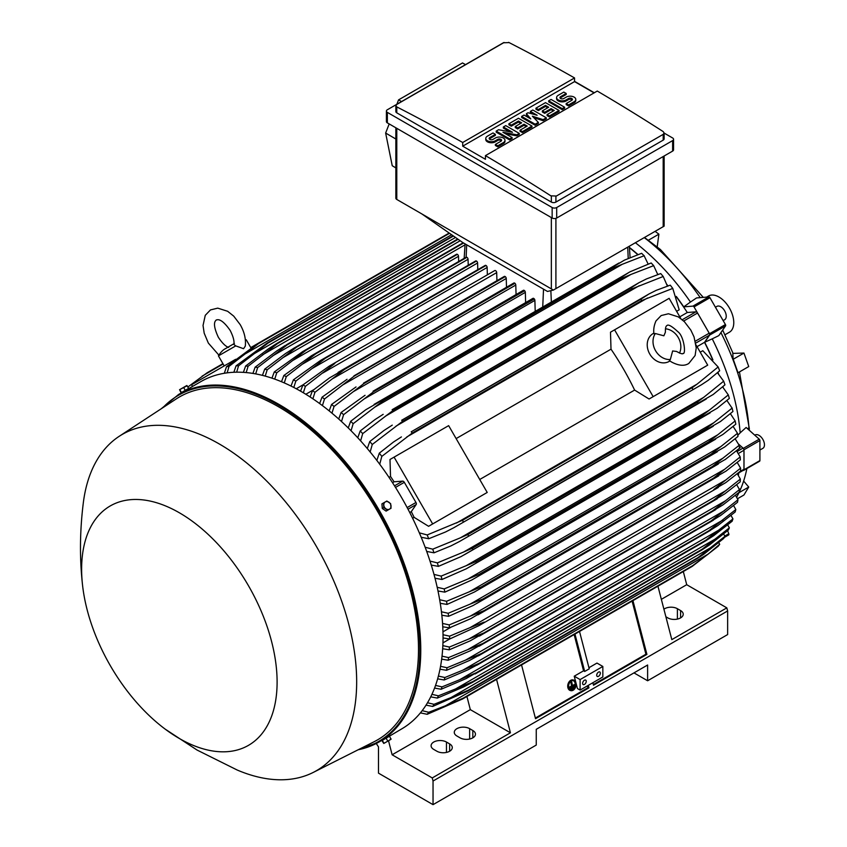 <?xml version="1.0" encoding="UTF-8"?>
<svg xmlns="http://www.w3.org/2000/svg" width="847" height="847" viewBox="0 0 847 847"><rect width="100%" height="100%" fill="white"/><g stroke="black" fill="none" stroke-linecap="round" stroke-linejoin="round"><path stroke-width="1.27" d="M663.879 335.804L665.403 332.204C665.266 328.276 665.784 326.074 666.96 325.576L666.96 325.576C668.167 324.083 671.809 326.127 677.896 331.728C684.111 336.164 686.144 354.766 683.031 353.411L683.031 353.411C682.798 354.321 680.617 353.665 676.52 351.441L672.634 350.965L670.337 359.499A16.072 13.129 -120 0 1 655.557 350.711A16.072 13.129 -120 0 1 655.334 333.527L663.879 335.804M665.446 328.805A16.072 13.129 -120 0 1 678.288 337.593A16.072 13.129 -120 0 1 679.485 353.114M669.945 360.97L669.172 361.415A16.072 13.129 -120 0 1 649.776 354.057A16.072 13.129 -120 0 1 653.101 333.58L653.873 333.136M670.337 359.499L669.416 360.589L671.576 362.04C678.754 365.809 684.503 366.264 688.823 363.437L695.122 355.507L696.234 347.926L694.053 336.937L690.845 330.129L684.45 321.754L678.341 316.905L668.452 313.761L661.168 315.55L655.98 320.949C652.571 328.604 654.064 333.866 653.937 333.782L655.334 333.527M614.573 329.832L653.153 396.65L649.067 399.011L634.615 390.075A181.946 105.049 -120 0 0 611.005 349.176L610.496 332.193L669.13 298.335L680.819 318.578M696.022 344.909L707.7 365.152L653.153 396.65M634.615 390.075L479.741 479.487M456.12 438.598L611.005 349.176M483.139 494.807L428.582 526.305L414.13 517.369A181.946 105.049 -120 0 0 411.293 511.63L416.184 504.516A1.927 1.112 -120 0 0 415.962 502.483L404.326 482.324A1.927 1.112 -120 0 0 402.685 481.128L394.067 481.795A181.946 105.049 -120 0 0 390.52 476.48L390.001 459.487L394.088 457.136L432.669 523.944L428.582 526.305M394.088 457.136L448.645 425.639L487.216 492.446L432.669 523.944M703.624 367.513L649.067 399.011M697.028 346.667L704.524 342.336L709.405 335.221A1.927 1.112 -120 0 0 709.193 333.189L695.345 341.193M679.802 316.831L687.298 312.501L695.906 311.834A1.927 1.112 -120 0 1 697.557 313.03L709.193 333.189M723.2 387.545A182.264 105.229 -120 0 0 722.914 386.613M718.584 374.035A182.264 105.229 -120 0 0 717.938 372.309M712.93 359.901A182.264 105.229 -120 0 0 704.683 342.262L709.659 335.073L725.572 325.883A1.281 0.741 -120 0 0 725.424 324.539L709.955 297.731A1.281 0.741 -120 0 0 708.854 296.937L696.541 297.943L690.464 302.04A179.373 103.567 -120 0 0 635.451 242.771M676.298 296.439A182.264 105.229 -120 0 1 683.751 306.868L692.941 306.116A1.281 0.741 60 0 1 694.042 306.921L709.521 333.718A1.281 0.741 60 0 1 709.659 335.073M668.05 285.905A182.264 105.229 -120 0 0 666.875 284.476M658.151 274.439A182.264 105.229 -120 0 0 657.484 273.719M612.857 268.171L383.278 400.716L374.596 407.28L622.418 264.2L612.857 268.171A211.199 121.936 -120 0 0 612.159 267.493L624.493 260.103L641.624 253.306A205.736 118.781 -120 0 1 644.101 255.73L648.124 264.042A182.264 105.229 -120 0 0 648.114 264.01M638.003 254.598A182.264 105.229 -120 0 0 629.427 247.419M743.19 470.36L743.327 470.403A1.281 0.741 60 0 0 743.73 470.36L759.643 461.181A1.281 0.741 -120 0 0 759.907 460.588L759.907 440.567A1.281 0.741 -120 0 0 759.24 439.17L746.133 427.47L740.172 432.838A179.373 103.567 -120 0 0 712.242 338.842L704.683 342.262M738.584 444.124L743.327 448.349A1.281 0.741 60 0 1 743.994 449.757L743.994 469.778A1.281 0.741 60 0 1 743.73 470.36M737.303 473.759L743.581 470.138A1.927 1.112 -120 0 0 743.973 469.249L743.973 450.244A1.927 1.112 -120 0 0 742.967 448.148L737.059 451.546M629.448 247.705A181.946 105.049 60 0 1 637.78 254.682M667.044 284.984A181.946 105.049 60 0 1 667.86 285.968M676.478 297.001A181.946 105.049 60 0 1 687.298 312.501M704.524 342.336A181.946 105.049 60 0 1 712.539 359.456M717.79 372.436A181.946 105.049 60 0 1 718.235 373.633M738.679 444.304L742.967 448.148M683.317 571.534L686.716 584.705L726.832 607.86L727.637 610.952L727.637 634.572L647.616 680.766L633.98 672.889M663.921 609.205A8.999 5.198 180 0 1 677.399 608.718L680.586 610.549A8.999 5.198 180 0 1 683.222 614.234A8.999 5.198 180 0 1 677.664 619.03A8.999 5.198 180 0 1 667.849 617.908L665.89 616.764M727.637 610.952L433.039 781.029L433.039 804.65L536.246 745.074L536.246 729.32L647.616 665.011L647.616 680.766M726.832 607.86L671.819 639.623L657.939 586.188M686.716 584.705L661.359 599.337M433.039 804.65L378.493 773.152L378.493 746.906L376.28 743.486M469.64 728.664L472.827 730.506A8.999 5.198 180 0 1 475.463 734.18A8.999 5.198 180 0 1 469.905 738.976A8.999 5.198 180 0 1 460.09 737.853L456.914 736.011A8.999 5.198 180 0 1 454.278 732.337A8.999 5.198 180 0 1 459.836 727.541A8.999 5.198 180 0 1 469.64 728.664L469.64 739.039M446.454 742.046L449.641 743.888A8.999 5.198 180 0 1 452.277 747.562A8.999 5.198 180 0 1 446.718 752.369A8.999 5.198 180 0 1 436.904 751.236L433.728 749.404A8.999 5.198 180 0 1 431.091 745.731A8.999 5.198 180 0 1 436.65 740.924A8.999 5.198 180 0 1 446.454 742.046L446.454 752.422M737.811 435.326L740.172 432.838M703.296 297.392L660.406 249.505L644.535 237.531M743.941 353.061L748.737 366.56L738.012 372.754L733.216 359.255L743.941 353.061L733.057 353.379L722.692 330.044M733.131 359.53L732.793 352.765M700.225 297.636A176.801 102.074 -120 0 0 644.323 237.647M747.541 428.73L748.97 427.841A176.801 102.074 -120 0 0 720.924 332.606M748.97 427.841L749.383 430.371M736.636 497.147A176.801 102.074 -120 0 0 746.874 468.55M754.783 435.189L755.143 434.977A7.718 4.457 60 0 1 761.093 437.041A7.718 4.457 60 0 1 764.46 444.802A7.718 4.457 60 0 1 762.861 448.338L759.907 450.032M725 334.756L729.447 332.193A20.9 12.059 -120 0 0 732.644 315.444A20.9 12.059 -120 0 0 718.997 297.032A20.9 12.059 -120 0 0 708.547 295.995L706.61 297.117M648.156 240.357L658.892 234.164L657.208 246.805M658.892 234.164L655.154 231.39M737.493 498.735L743.941 495.008L748.737 487.046L743.634 481.054M748.737 487.046L738.965 492.689M738.34 475.326A179.373 103.567 -120 0 0 738.785 472.901M724.28 537.464L728.642 534.955A1.281 0.741 -120 0 0 728.791 533.769L727.615 530.709M712.242 338.842L718.838 335.613L725.572 325.883M715.44 307.239L716.933 306.381A7.718 4.457 60 0 1 724.64 310.828A7.718 4.457 60 0 1 724.64 319.743L723.158 320.6M683.751 306.868L690.464 302.04M496.935 280.685L496.691 272.618A1.609 0.932 -120 0 0 495.548 270.648A1.609 0.932 -120 0 0 494.754 270.574L329.187 366.158L334.851 363.437L305.396 386.327L303.332 392.764M300.558 391.145L302.93 384.909L329.187 366.158M302.93 384.909A205.736 118.781 60 0 1 304.158 385.618A205.736 118.781 60 0 1 305.396 386.327M496.691 272.618L322.876 372.976M485.86 265.418A1.609 0.932 -120 0 0 485.204 265.418L320.314 360.61L485.86 265.418A211.199 121.936 -120 0 1 486.009 265.492L325.301 358.281L295.847 381.086L293.793 387.471M487.364 274.841L487.141 267.461A1.609 0.932 -120 0 0 486.009 265.492M291.029 386.063L293.38 379.848L320.314 360.61M293.38 379.848A205.736 118.781 60 0 1 295.847 381.086M487.141 267.461L312.723 368.17M476.173 260.918A1.609 0.932 -120 0 0 475.654 260.961L311.484 355.751L476.173 260.918A211.199 121.936 -120 0 1 476.459 261.045L315.751 353.824L286.297 376.576L284.264 382.908M477.793 269.695L477.592 263.015A1.609 0.932 -120 0 0 476.459 261.045M281.5 381.732L283.83 375.528L311.484 355.751M283.83 375.528A205.736 118.781 60 0 1 286.297 376.576M477.592 263.015L302.623 364.041M468.232 265.249L468.052 259.288A1.609 0.932 -120 0 0 466.909 257.319A211.199 121.936 -120 0 0 466.485 257.17A1.609 0.932 -120 0 0 466.104 257.234A1.609 0.932 -120 0 0 465.861 257.53M271.961 378.154L274.28 371.939L302.707 351.579L466.485 257.17M305.778 349.949A211.199 121.936 60 0 1 306.212 350.097L276.747 372.796L274.735 379.117M466.909 257.319L306.212 350.097M274.28 371.939A205.736 118.781 60 0 1 276.747 372.796M468.052 259.288L292.564 360.6M458.661 261.543L458.502 256.313A1.609 0.932 -120 0 0 457.369 254.344A211.199 121.936 -120 0 0 456.798 254.185A1.609 0.932 -120 0 0 456.565 254.259A1.609 0.932 -120 0 0 456.385 254.428M262.432 375.369L264.719 369.133L285.45 353.591L294.004 348.117L456.798 254.185M296.09 346.974A211.199 121.936 60 0 1 296.662 347.122L267.197 369.79L265.206 376.1M457.369 254.344L296.662 347.122M264.719 369.133A205.736 118.781 60 0 1 267.197 369.79M458.502 256.313L282.57 357.879M286.424 344.793L463.15 242.761L286.424 344.793A211.199 121.936 60 0 1 287.112 344.92L257.657 367.577L255.688 373.908M463.605 243.025L287.112 344.92M276.853 350.849L285.365 345.385M252.904 373.421L255.169 367.143A205.736 118.781 60 0 1 257.657 367.577M255.063 367.227L277.318 350.52M465.035 244.825L272.618 355.92M243.375 372.362L245.619 366.02L268.361 348.869L276.757 343.48L457.708 239.002M276.757 343.48A211.199 121.936 60 0 1 277.562 343.554L248.107 366.222L246.17 372.574M458.132 239.309L277.562 343.554M245.619 366.02A205.736 118.781 60 0 1 248.107 366.222M460.186 240.739L262.708 354.755M233.846 372.278L236.059 365.84L267.101 343.088L453.039 235.741M267.101 343.088A211.199 121.936 60 0 1 268.023 343.077L238.558 365.788L236.662 372.193M453.441 236.027L268.023 343.077M236.059 365.84A205.736 118.781 60 0 1 238.558 365.788M455.506 237.467L252.851 354.459M224.328 373.283L226.498 366.719L257.467 343.713L449.175 233.041M257.467 343.713A211.199 121.936 60 0 1 258.473 343.596L229.018 366.38L227.155 372.86M449.535 233.296L258.473 343.596M226.498 366.719A205.736 118.781 60 0 1 229.018 366.38M451.589 234.725L243.047 355.126M192.534 386.423L191.57 384.75L230.14 362.484L230.628 363.31M235.646 359.308L230.14 362.484M228.648 347.439C225.567 346.412 222.136 343.035 218.357 337.286C211.147 321.807 216.271 320.547 216.239 319.954C216.747 320.272 220.4 316.471 230.193 330.457C233.285 336.598 234.503 341.256 233.846 344.433L235.752 345.883L243.565 348.71L245.302 346.116M235.752 345.883L218.431 355.878L224.211 365.904M245.355 339.785L246.265 339.806L245.408 340.303M553.387 290.066L547.49 291.453L462.706 242.507L421.795 213.899L553.387 290.066L664.122 226.138M395.845 127.781L395.845 198.145A3.219 1.853 0 0 0 396.788 199.458L421.795 213.899M401.542 101.566L398.566 99.872L462.515 62.953L465.522 64.626M389.186 123.937L385.639 133.043L392.235 165.737L395.845 167.897M398.566 99.872L396.851 104.276M385.639 133.043L395.845 139.014M386.412 111.073L386.412 121.566A3.219 1.853 0 0 0 387.354 122.879L552.149 218.028A3.219 1.853 0 0 0 556.701 218.028L672.624 151.094A3.219 1.853 0 0 0 673.566 149.781L673.566 139.289A3.219 1.853 180 0 1 672.624 140.602L556.701 207.526A3.219 1.853 180 0 1 552.149 207.526L387.354 112.386A3.219 1.853 180 0 1 386.412 111.073A3.219 1.853 180 0 1 387.354 109.761L503.277 42.826A3.219 1.853 180 0 1 504.103 42.488M664.133 133.074L672.624 137.976A3.219 1.853 180 0 1 673.566 139.289M574.541 81.344L594.319 92.768M663.19 140.136A3.219 1.853 0 0 0 664.133 138.823L664.133 133.011L663.19 134.366L555.907 196.303L555.907 202.084L663.19 140.136L663.19 134.366M508.624 42.35A1928.757 1113.572 60 0 1 574.541 77.935L462.706 142.497A1928.757 1113.572 -120 0 0 396.788 106.913L395.845 105.716L395.845 111.529A3.219 1.853 0 0 0 396.788 112.842L551.355 202.084A3.219 1.853 0 0 0 555.907 202.084M551.355 202.084L551.355 196.155A1928.757 1113.572 -120 0 0 485.437 155.626L597.273 91.053A1928.757 1113.572 60 0 1 663.19 131.592L664.133 133.011M574.541 77.935L574.541 81.608L594.086 92.895M395.845 105.716L396.788 104.446L504.081 42.498M503.679 42.773L509.015 42.594M485.437 155.626L485.437 159.3L462.706 146.171L462.706 142.497M462.706 146.171L574.541 81.608M519.253 133.413L516.861 134.789L502.938 132.27L512.086 137.542L509.703 138.929L496.183 131.116L498.565 129.739L512.488 132.27L503.34 126.986L505.723 125.61L519.253 133.413L519.253 134.461L516.861 135.838L505.595 133.794M512.086 137.542L512.086 138.601L509.703 139.977L496.183 132.164L496.183 131.116M509.83 131.783L503.34 128.035L503.34 126.986M546.304 117.797L543.118 119.639L532.382 116.187L538.343 122.392L535.166 124.223L521.636 116.42L524.028 115.044L530.783 118.94L526.411 113.667L527.999 112.746L537.146 115.266L530.391 111.37L532.774 109.994L546.304 117.797L546.304 118.845L543.118 120.687L533.843 117.712M538.343 122.392L538.343 123.44L535.166 125.282L521.636 117.468L521.636 116.42M529.121 117.987L526.411 114.716L526.411 113.667M533.663 114.313L530.391 112.418L530.391 111.37M564.6 107.23L564.6 108.278L562.207 109.665L548.687 101.852L548.687 100.804L551.069 99.427L564.6 107.23L562.207 108.607L562.207 109.665M566.188 93.456L560.619 96.664A2.255 1.302 0 0 0 559.962 97.585A2.255 1.302 0 0 0 561.349 98.792A2.255 1.302 0 0 0 563.806 98.506L566.188 97.13A5.622 3.25 0 0 1 572.318 96.42A5.622 3.25 0 0 1 575.791 99.427A5.622 3.25 0 0 1 574.15 101.725L568.581 104.933L566.188 103.556L571.757 100.338A2.255 1.302 0 0 0 572.413 99.427A2.255 1.302 0 0 0 571.026 98.22A2.255 1.302 0 0 0 568.581 98.506L566.188 99.882A5.622 3.25 0 0 1 560.058 100.592A5.622 3.25 0 0 1 556.585 97.585A5.622 3.25 0 0 1 558.237 95.288L563.806 92.079L566.188 93.456L566.188 94.504L560.619 97.723A2.255 1.302 0 0 0 560.153 98.114M575.791 99.427L575.791 100.475A5.622 3.25 180 0 1 574.15 102.773L568.581 105.981L566.188 104.605L566.188 103.556M572.223 99.946A2.255 1.302 0 0 0 568.581 99.554L566.188 100.931A5.622 3.25 180 0 1 560.058 101.64A5.622 3.25 180 0 1 556.585 98.633L556.585 97.585M559.031 110.449L559.031 111.497L549.481 117.013L547.098 115.626L547.098 114.578L554.256 110.449L551.069 108.607L544.706 112.28L542.324 110.904L548.687 107.23L545.5 105.399L538.343 109.528L538.343 110.576L535.96 109.199L535.96 108.151L545.5 102.635L559.031 110.449L549.481 115.954L547.098 114.578M553.345 110.968L551.069 109.665L544.706 113.339L542.324 111.952L542.324 110.904M547.776 107.76L545.5 106.447L538.343 110.576M531.98 126.065L531.98 127.114L522.43 132.63L520.047 131.253L520.047 130.194L527.205 126.065L524.028 124.223L517.655 127.897L515.272 126.521L521.636 122.847L518.459 121.015L511.292 125.144L511.292 126.192L508.909 124.816L508.909 123.768L518.459 118.252L531.98 126.065L522.43 131.581L520.047 130.194M526.294 126.584L524.028 125.282L517.655 128.956L515.272 127.569L515.272 126.521M520.725 123.376L518.459 122.063L511.292 126.192M495.379 134.334L489.81 137.542A2.255 1.302 0 0 0 489.153 138.463A2.255 1.302 0 0 0 490.54 139.67A2.255 1.302 0 0 0 492.996 139.384L495.379 138.008A5.622 3.25 0 0 1 501.509 137.299A5.622 3.25 0 0 1 504.981 140.306A5.622 3.25 0 0 1 503.34 142.603L497.771 145.811L495.379 144.435L500.948 141.227A2.255 1.302 0 0 0 501.615 140.306A2.255 1.302 0 0 0 500.217 139.099A2.255 1.302 0 0 0 497.771 139.384L495.379 140.761A5.622 3.25 0 0 1 489.248 141.47A5.622 3.25 0 0 1 485.776 138.463A5.622 3.25 0 0 1 487.427 136.166L492.996 132.958L495.379 134.334L495.379 135.382L489.81 138.601A2.255 1.302 0 0 0 489.344 138.993M504.981 140.306L504.981 141.354A5.622 3.25 180 0 1 503.34 143.651L497.771 146.87L495.379 145.483L495.379 144.435M501.424 140.824A2.255 1.302 0 0 0 497.771 140.433L495.379 141.809A5.622 3.25 180 0 1 489.248 142.518A5.622 3.25 180 0 1 485.776 139.511L485.776 138.463M497.771 145.811L497.771 146.87M511.292 125.144L508.909 123.768M518.459 121.015L518.459 122.063M517.655 127.897L517.655 128.956M524.028 124.223L524.028 125.282M522.43 131.581L522.43 132.63M538.343 109.528L535.96 108.151M545.5 105.399L545.5 106.447M544.706 112.28L544.706 113.339M551.069 108.607L551.069 109.665M549.481 115.954L549.481 117.013M568.581 104.933L568.581 105.981M562.207 108.607L548.687 100.804M535.166 124.223L535.166 125.282M543.118 119.639L543.118 120.687M509.703 138.929L509.703 139.977M516.861 134.789L516.861 135.838M556.299 196.028L550.963 195.848M740.193 456.925L724.778 469.196L470.297 616.118L483.87 610.729L713.449 478.184A211.199 121.936 -120 0 1 713.46 478.354L726.048 471.091L740.352 459.868A205.736 118.781 -120 0 0 740.193 456.925L736.519 450.816M713.449 478.184L724.831 469.164M483.87 610.729A211.199 121.936 60 0 1 483.881 610.899L470.826 618.638L449.397 627.849L442.769 626.769M713.46 478.354L483.881 610.899M442.568 623.445L449.238 624.906A205.736 118.781 60 0 1 449.397 627.849M449.238 624.906L470.297 616.118M740.585 468.179L713.767 489.555L725.741 482.642L740.585 471.027A205.736 118.781 -120 0 0 740.585 469.609A205.736 118.781 -120 0 0 740.585 468.179L737.229 462.462M725.741 480.016L469.937 627.701L484.188 622.1L478.989 625.647L449.63 639.009L443.045 637.939M443.034 634.731L449.63 636.161A205.736 118.781 60 0 1 449.641 637.59A205.736 118.781 60 0 1 449.63 639.009M449.63 636.161L469.937 627.701M740.352 479.074L713.46 500.397A211.199 121.936 -120 0 1 713.449 500.566L724.778 493.875L740.193 481.827A205.736 118.781 -120 0 0 740.352 479.074L737.292 473.769M713.46 500.397L483.881 632.953A211.199 121.936 60 0 1 483.87 633.111L470.297 640.787L449.238 649.808L442.685 648.738M713.449 500.566L483.87 633.111M726.048 490.508L469.026 638.903L483.881 632.953M442.854 645.636L449.397 647.055A205.736 118.781 60 0 1 449.238 649.808M449.397 647.055L469.026 638.903M588.294 685.361L588.94 687.859L535.526 718.701L521.551 664.927M496.554 679.358L510.434 732.793L432.245 777.938L433.039 781.029M632.931 600.618L646.907 654.392L593.493 685.234L592.836 682.735M593.323 684.588L645.912 654.223L646.907 654.392M535.357 718.055L587.945 687.69L588.94 687.859M587.458 685.837L587.945 687.69M580.11 679.58L602.842 666.462L602.842 676.954L580.11 690.083L577.442 688.547L574.234 676.192L580.11 679.58L580.11 690.083M586.251 681.284A2.573 1.482 -60 0 1 585.129 683.878A2.573 1.482 -60 0 1 583.149 684.567A2.573 1.482 -60 0 1 582.609 683.391A2.573 1.482 -60 0 1 583.731 680.797A2.573 1.482 -60 0 1 585.711 680.109A2.573 1.482 -60 0 1 586.251 681.284M600.343 673.153A2.573 1.482 -60 0 1 599.221 675.737A2.573 1.482 -60 0 1 597.241 676.425A2.573 1.482 -60 0 1 596.701 675.25A2.573 1.482 -60 0 1 597.823 672.666A2.573 1.482 -60 0 1 599.814 671.978A2.573 1.482 -60 0 1 600.343 673.153M602.842 666.462L596.966 663.074L588.94 667.711M574.234 676.192L583.562 670.813L584.684 671.459L589.226 668.834L579.517 631.46M632.106 601.095L645.912 654.223M574.975 634.085L584.684 671.459M574.139 634.562L583.562 670.813M510.434 732.793L470.318 709.638L466.919 696.467M470.318 709.638L392.129 754.783L432.245 777.938M388.508 740.733L392.129 754.783M382.516 740.257L401.499 729.023A200.591 115.817 -120 0 0 432.245 568.284A200.591 115.817 -120 0 0 301.204 391.515A200.591 115.817 -120 0 0 200.908 381.584L187.229 389.493M165.144 729.098L197.033 750.04L237.276 770.061A194.164 112.1 -120 0 0 313.231 772.432L374.205 741.686A198.018 114.324 -120 0 0 408.699 584.176A198.018 114.324 -120 0 0 278.472 406.74A198.018 114.324 -120 0 0 176.292 398.895L119.183 436.321A194.164 112.1 -120 0 0 83.26 503.287C79.766 531.577 79.565 559.232 82.667 586.24A138.23 79.809 -120 0 0 165.144 729.098A138.23 79.809 -120 0 0 179.373 738.51A138.23 79.809 -120 0 0 277.107 682.079A138.23 79.809 -120 0 0 179.373 512.784A138.23 79.809 -120 0 0 82.667 586.24M313.231 772.432A194.164 112.1 -120 0 0 347.058 617.992A194.164 112.1 -120 0 0 219.373 444.019A194.164 112.1 -120 0 0 119.183 436.321M187.611 389.271L188.193 388.932M179.575 389.694L181.078 392.754L188.669 388.371L186.816 385.523L179.553 389.705L187.155 385.745M181.47 392.532L179.945 389.906M185.26 390.34L183.746 387.714M257.456 343.723L250.754 347.588M222.92 363.659L207.113 372.786L187.875 386.994M181.692 392.405L181.194 392.966M251.76 347.471L250.956 347.937M223.121 364.009L202.084 376.153M296.238 388.752L303.004 384.845M305.809 394.268L313.771 389.662M310.097 396.978L312.479 390.689L329.536 377.878L344.39 369.303A211.199 121.936 60 0 1 344.538 369.398L314.946 392.299L312.871 398.81M506.495 287.249L506.241 278.483A1.609 0.932 -120 0 0 505.246 276.609A211.199 121.936 -120 0 0 505.098 276.514A1.609 0.932 -120 0 0 504.293 276.44L338.091 372.394M505.098 276.514L344.39 369.303M505.246 276.609L344.538 369.398M312.479 390.689A205.736 118.781 60 0 1 314.946 392.299M506.241 278.483L333.083 378.461M676.615 311.304L679.199 309.811L672.772 288.404A205.736 118.781 -120 0 0 670.263 285.164L656.224 290.341L649.014 293.962L411.219 431.79A211.199 121.936 60 0 1 412.224 433.061L381.817 456.385L379.721 464.23M667.415 286.117L663.212 276.493A205.736 118.781 -120 0 0 660.713 273.56L646.42 278.949L639.051 282.654L401.679 420.25A211.199 121.936 60 0 1 402.59 421.308L372.267 444.474L370.16 451.991M663.212 276.493L632.169 288.763A211.199 121.936 -120 0 0 631.259 287.705L639.051 282.654M632.169 288.763L402.59 421.308M631.259 287.705L401.679 420.25M367.302 448.55L369.758 441.541L384.231 430.318L392.267 425.13M369.758 441.541A205.736 118.781 60 0 1 372.267 444.474M639.284 285.693L395.92 426.2M657.77 274.566L653.662 265.64A205.736 118.781 -120 0 0 651.174 262.972L630.147 271.749L392.129 409.694A211.199 121.936 60 0 1 392.934 410.551L362.707 433.622L360.6 440.863M653.662 265.64L630.92 274.46L385.194 416.322M630.93 274.449L622.513 278.007A211.199 121.936 -120 0 0 621.709 277.149L629.067 272.363M622.513 278.007L392.934 410.551M621.709 277.149L392.129 409.694M357.762 437.761L360.219 430.954L374.999 419.583L383.172 414.331M360.219 430.954A205.736 118.781 60 0 1 362.707 433.622M644.218 255.699L621.952 264.412M612.159 267.493L382.579 400.038A211.199 121.936 60 0 1 383.278 400.716M348.233 427.936L350.669 421.287L365.809 409.726L382.579 400.038M375.062 406.952L353.04 423.796M350.669 421.287A205.736 118.781 60 0 1 353.157 423.712L351.05 430.742M535.209 311.378L534.88 300.399A1.609 0.932 -120 0 0 534.309 298.938A211.199 121.936 -120 0 0 533.737 298.43A1.609 0.932 -120 0 0 532.932 298.356L373.04 391.219A211.199 121.936 60 0 1 373.601 391.716L343.596 414.67L341.5 421.531M533.737 298.43L373.04 391.219M534.309 298.938L373.601 391.716M338.694 418.99L341.119 412.468L365.046 395.284M341.119 412.468A205.736 118.781 60 0 1 343.596 414.67M534.88 300.399L364.094 399.001M525.638 302.57L525.331 292.363A1.609 0.932 -120 0 0 524.621 290.733A211.199 121.936 -120 0 0 524.198 290.394A1.609 0.932 -120 0 0 523.393 290.309L363.49 383.172A211.199 121.936 60 0 1 363.924 383.522L334.046 406.454L331.95 413.167M524.198 290.394L363.49 383.172M524.621 290.733L363.924 383.522M329.165 410.88L331.579 404.453L356.036 386.931M331.579 404.453A205.736 118.781 60 0 1 334.046 406.454M525.331 292.363L353.686 391.452M516.067 294.534L515.781 285.058A1.609 0.932 -120 0 0 514.934 283.3A211.199 121.936 -120 0 0 514.648 283.089A1.609 0.932 -120 0 0 513.843 283.014L353.94 375.877A211.199 121.936 60 0 1 354.237 376.089L324.496 399.001L322.411 405.607M514.648 283.089L353.94 375.877M514.934 283.3L354.237 376.089M319.626 403.543L322.029 397.201L347.048 379.308M322.029 397.201A205.736 118.781 60 0 1 324.496 399.001M515.781 285.058L343.353 384.612M672.772 288.404L641.804 300.516A211.199 121.936 -120 0 0 640.798 299.245L649.014 293.962M641.804 300.516L412.224 433.061M640.798 299.245L411.219 431.79M376.83 460.408L379.308 453.145L393.527 442.007L401.404 436.914M379.308 453.145A205.736 118.781 60 0 1 381.817 456.385M647.51 297.996L406.793 436.967M388.995 477.348L390.52 476.48M392.521 482.695L394.067 481.795M411.293 511.63L409.747 512.53M414.13 517.369L412.605 518.248M419.329 532.837L427.174 534.944L462.578 520.28L692.158 387.725L697.197 384.051L456.48 523.023M697.187 384.051L718.129 366.963L702.809 350.7L700.225 352.193M718.129 366.963A205.736 118.781 -120 0 1 719.675 370.764L708.187 380.335L701.443 384.771L453.833 527.723L445.49 532.001L428.73 538.745L421.203 537.252M692.761 389.239A211.199 121.936 -120 0 0 692.158 387.725M462.578 520.28A211.199 121.936 60 0 1 463.182 521.784M427.174 534.944A205.736 118.781 60 0 1 428.73 538.745M739.484 448.338A205.736 118.781 -120 0 0 739.166 445.3L735.164 438.81M725.678 459.212L712.539 466.803A211.199 121.936 -120 0 0 712.507 466.443L739.166 445.3M740.278 447.661L725.021 459.688M712.539 466.803L473.134 605.489L448.539 616.32L441.848 615.229M723.137 458.058L470.096 604.144L482.928 598.988L712.507 466.443M441.456 611.788L448.211 613.281A205.736 118.781 60 0 1 448.539 616.32M448.211 613.281L470.096 604.144M710.908 454.331L720.818 446.581L469.344 591.778L481.329 586.886L710.908 454.331A211.199 121.936 -120 0 1 710.993 454.881L724.63 447.004L737.981 436.449A205.736 118.781 -120 0 0 737.483 433.304L733.131 426.433M720.797 446.602L737.483 433.304M710.993 454.881L474.426 592.011L447.036 604.43L440.26 603.308M481.329 586.886A211.199 121.936 60 0 1 481.414 587.426M439.678 599.74L446.538 601.285A205.736 118.781 60 0 1 447.036 604.43M446.538 601.285L469.344 591.778M735.143 420.927L717.737 434.807L468.01 578.988L479.074 574.404L708.653 441.848A211.199 121.936 -120 0 1 708.801 442.589L722.893 434.458L735.821 424.167A205.736 118.781 -120 0 0 735.143 420.927L730.389 413.675M708.653 441.848L717.758 434.797M708.801 442.589L471.705 580.026L444.866 592.148L438.005 590.984M479.074 574.404A211.199 121.936 60 0 1 479.222 575.134M437.2 587.289L444.188 588.909A205.736 118.781 60 0 1 444.866 592.148M444.188 588.909L468.01 578.988M705.699 428.974L713.926 422.664L466.094 565.754L476.12 561.519L705.699 428.974A211.199 121.936 -120 0 1 705.932 429.916L720.437 421.541L732.951 411.494A205.736 118.781 -120 0 0 732.094 408.127L726.906 400.504M713.502 422.971L732.179 408.053M705.932 429.916L466.199 568.835L442.007 579.475L435.019 578.257M476.12 561.519A211.199 121.936 60 0 1 476.353 562.461M434.003 574.414L441.139 576.108A205.736 118.781 60 0 1 442.007 579.475M441.012 576.161L466.612 565.521M702.004 415.686L709.278 410.192L463.563 552.053L472.425 548.231L702.004 415.686A211.199 121.936 -120 0 1 702.343 416.819L717.208 408.233L729.352 398.397A205.736 118.781 -120 0 0 728.293 394.903L722.607 386.878M709.278 410.192L728.293 394.903M702.343 416.819L461.012 556.617L438.407 566.378L431.282 565.087M472.425 548.231A211.199 121.936 60 0 1 472.764 549.364M430.011 561.085L437.338 562.884A205.736 118.781 60 0 1 438.407 566.378M437.338 562.884L463.563 552.053M723.666 381.203L703.741 397.328L460.366 537.834L467.936 534.499L697.515 401.954A211.199 121.936 -120 0 1 697.981 403.278L713.153 394.511L724.958 384.834A205.736 118.781 -120 0 0 723.666 381.203L717.43 372.754M697.515 401.954L703.751 397.317M697.981 403.278L459.466 541.519L450.964 545.892L434.003 552.816L426.708 551.439M467.936 534.499A211.199 121.936 60 0 1 468.402 535.823M425.152 547.247L432.711 549.184A205.736 118.781 60 0 1 434.003 552.816M432.711 549.184L460.366 537.834M450.932 627.235L442.97 631.83M449.725 638.966L442.96 642.873M732.094 521.276A205.736 118.781 -120 0 0 732.951 518.904L731.035 515.463M713.936 535.526L705.699 540.81A211.199 121.936 -120 0 0 705.932 540.153L732.951 518.904M732.179 521.191L713.502 535.833M475.082 673.979L706.546 540.344L466.094 678.616M705.932 540.153L476.353 672.698A211.199 121.936 60 0 1 476.12 673.365M720.437 529.153L459.582 679.76L476.353 672.698M466.612 678.373L441.012 689.299M435.549 685.424L442.007 686.885A205.736 118.781 60 0 1 441.139 689.246L434.564 688.071M442.007 686.885L459.582 679.76M735.821 509.534L708.801 530.783A211.199 121.936 -120 0 1 708.653 531.344L717.737 525.627L735.143 512.001A205.736 118.781 -120 0 0 735.821 509.534L733.608 505.574M708.801 530.783L479.222 663.328A211.199 121.936 60 0 1 479.074 663.9L468.01 669.797L444.188 679.982L437.645 678.849M708.653 531.344L479.074 663.9M722.893 520.026L462.854 670.157L479.222 663.328M438.397 676.075L444.866 677.515A205.736 118.781 60 0 1 444.188 679.982M444.866 677.515L462.854 670.157M737.981 499.762L710.993 521.021A211.199 121.936 -120 0 1 710.908 521.477L720.797 515.368L737.483 502.324A205.736 118.781 -120 0 0 737.981 499.762L735.492 495.326M710.993 521.021L481.414 653.577A211.199 121.936 60 0 1 481.329 654.022L469.344 660.544L446.538 670.305L439.995 669.204M710.908 521.477L481.329 654.022M724.63 510.529L465.501 660.131L481.414 653.577M440.556 666.324L447.036 667.732A205.736 118.781 60 0 1 446.538 670.305M447.036 667.732L465.501 660.131M442.028 656.171L448.539 657.579L467.555 649.713L725.678 500.683L712.539 510.889A211.199 121.936 -120 0 1 712.507 511.207L723.137 504.78L739.166 492.266A205.736 118.781 -120 0 0 739.484 489.598L736.721 484.717M725.021 501.17L740.278 488.91M712.539 510.889L482.959 643.445A211.199 121.936 60 0 1 482.928 643.752L470.096 650.867L448.211 660.237L441.668 659.157M712.507 511.207L482.928 643.752M467.555 649.713L482.959 643.445M448.539 657.579A205.736 118.781 60 0 1 448.211 660.237M709.278 545.097L728.293 530.106A205.736 118.781 -120 0 0 729.352 527.85L727.742 524.971M709.288 545.087L702.004 549.841A211.199 121.936 -120 0 0 702.343 549.1L729.352 527.85M702.343 549.1L472.764 681.644A211.199 121.936 60 0 1 472.425 682.386L463.563 686.97L437.338 698.087L430.721 696.848M702.004 549.841L472.425 682.386M717.208 537.898L455.633 688.918L472.764 681.644M431.938 694.328L438.407 695.832A205.736 118.781 60 0 1 437.338 698.087M438.407 695.832L455.633 688.918M703.741 554.287L723.666 538.47A205.736 118.781 -120 0 0 724.958 536.331L723.677 534.076M703.751 554.277L697.515 558.395A211.199 121.936 -120 0 0 697.981 557.612L724.958 536.331M697.981 557.612L468.402 690.157A211.199 121.936 60 0 1 467.936 690.94L432.711 706.451L426.03 705.149M697.515 558.395L467.936 690.94M713.153 546.23L450.964 697.6L468.402 690.157M427.513 702.756L434.003 704.312A205.736 118.781 60 0 1 432.711 706.451M434.003 704.312L450.964 697.6M719.675 544.303L708.187 554.086L692.761 565.616A211.199 121.936 -120 0 1 692.158 566.431L718.129 546.315A205.736 118.781 -120 0 0 719.675 544.303L718.775 542.736M692.761 565.616L463.182 698.161A211.199 121.936 60 0 1 462.578 698.976L427.174 714.296L420.408 712.888M692.158 566.431L462.578 698.976M708.187 554.086L445.49 705.752L463.182 698.161M422.177 710.654L428.73 712.285A205.736 118.781 60 0 1 427.174 714.296M428.73 712.285L445.49 705.752M383.776 739.251L388.201 736.699M383.437 503.002L381.912 503.88L382.293 508.486L386.094 511.112L389.504 509.153A4.182 3.409 -120 0 1 385.904 508.814A4.182 3.409 -120 0 1 384.464 507.237A4.182 3.409 -120 0 1 383.807 505.193A4.182 3.409 -120 0 1 385.321 501.911L383.437 503.002L383.818 507.607L387.608 510.243M386.846 501.032L385.321 501.911A4.182 3.409 -120 0 1 388.932 502.239A4.182 3.409 -120 0 1 390.372 503.827A4.182 3.409 -120 0 1 391.018 505.86A4.182 3.409 -120 0 1 389.504 509.153L391.028 508.274L390.636 503.669L386.846 501.032M382.293 508.486L383.818 507.607M391.028 738.849L389.504 740.162L391.039 739.272L389.504 736.223L381.912 740.606L383.776 743.454L389.504 740.162L385.311 742.586M386.094 738.192L387.608 740.818M382.293 740.384L383.818 743.01M571.979 689.553L571.863 688.971L573.684 687.923L573.8 688.495L571.979 689.553L571.863 688.971M571.429 688.855L573.684 687.923M575.102 684.916L569.65 688.071L572.032 686.049L571.725 682.047L572.487 685.784L574.986 684.344L575.102 684.916M571.725 682.047L570.825 682.195L571.587 685.932L569.089 687.372L569.65 688.071M574.986 684.344L572.413 685.456M570.677 689.934A4.817 3.409 105 0 0 573.768 688.516A4.817 3.409 105 0 0 575.113 683.254A4.817 3.409 105 0 0 573.165 680.639M568.729 687.309A4.817 3.409 -75 0 1 569.787 682.417A4.817 3.409 -75 0 1 573.387 680.692A4.817 3.409 -75 0 1 575.547 683.381A4.817 3.409 -75 0 1 574.488 688.272A4.817 3.409 -75 0 1 570.889 689.998A4.817 3.409 -75 0 1 568.729 687.309M570.507 690.559A5.463 3.864 -75 0 1 570.285 690.506A5.463 3.864 -75 0 1 567.839 687.457A5.463 3.864 -75 0 1 569.036 681.909A5.463 3.864 -75 0 1 573.112 679.95A5.463 3.864 -75 0 1 573.334 680.014M576.002 683.116A5.463 3.864 105 0 0 573.557 680.067A5.463 3.864 105 0 0 569.48 682.026A5.463 3.864 105 0 0 568.273 687.573A5.463 3.864 105 0 0 570.73 690.623A5.463 3.864 105 0 0 574.806 688.664A5.463 3.864 105 0 0 576.002 683.116M570.814 688.812L570.698 688.23L574.34 686.134L574.457 686.705L570.814 688.812L570.698 688.23M570.264 688.113L574.34 686.134M709.405 335.221L695.747 343.109M697.557 313.03L683.698 321.034M695.906 311.834L682.237 319.721M677.399 619.093L677.399 608.718M680.586 617.908L680.586 610.549M472.827 737.853L472.827 730.506M449.641 751.236L449.641 743.888M743.973 469.249L739.897 471.61M743.973 450.244L738.362 453.494M743.327 448.349L759.24 439.17M743.994 449.757L759.907 440.567M743.994 469.778L759.907 460.588M724.82 536.056L728.791 533.769M692.941 306.116L708.854 296.937M694.042 306.921L709.955 297.731M709.521 333.718L725.424 324.539M396.788 199.458L396.788 128.331M495.379 140.761L495.379 141.809M497.771 139.384L497.771 140.433M503.34 142.603L503.34 143.651M489.81 137.542L489.81 138.601M566.188 99.882L566.188 100.931M568.581 98.506L568.581 99.554M574.15 101.725L574.15 102.773M560.619 96.664L560.619 97.723M396.788 112.842L396.788 106.913M387.354 122.879L387.354 112.386M552.149 218.028L552.149 207.526M556.701 218.028L556.701 207.526M672.624 151.094L672.624 140.602M663.19 226.752L663.19 156.547M555.907 288.7L555.907 218.367M551.355 288.7L551.355 217.563M466.686 244.804L466.136 257.223L302.707 351.579M543.52 289.155L542.726 307.038M550.857 290.659L551.355 302.051M627.722 247.229L628.22 258.462M358.239 749.743A200.591 115.817 -120 0 0 379.223 741.877A200.591 115.817 -120 0 0 409.969 581.148A200.591 115.817 -120 0 0 278.928 404.379A200.591 115.817 -120 0 0 178.632 394.448L183.185 391.822M359.901 748.896A199.945 115.436 -120 0 0 413.251 596.923A199.945 115.436 -120 0 0 278.472 405.173A199.945 115.436 -120 0 0 162.899 407.672M394.522 485.839L402.685 481.128M395.517 487.417L404.326 482.324M407.153 507.575L415.962 502.483M408.021 509.216L416.184 504.516M739.452 371.918L749.341 428.677M456.565 254.259L294.004 348.117M234.397 343.469L225.016 348.89C226.636 348.191 222.475 349.165 218.431 355.878M227.536 347.439L225.027 348.89M245.291 346.137C246.075 339.128 244.381 331.971 240.22 324.666L233.73 316.132L227.631 311.283L217.743 308.139L210.458 309.928L205.26 315.338L203.036 325.47L204.191 333.189L208.341 343.077L218.854 355.084M246.265 339.806L250.998 348.001M664.133 226.138L664.133 155.996M465.098 243.883L464.167 258.356M629.363 246.286L630.094 257.679M718.627 475.919L478.057 614.806M718.298 487.48L478.989 625.647M717.314 498.724L479.36 636.097M161.269 408.73L178.632 394.448M358.165 749.775L379.223 741.877L382.982 739.706M619.041 262.983L374.088 404.4M701.443 384.771L453.833 527.723M718.298 464.018L476.533 603.604M717.314 451.779L474.426 592.011M715.651 439.18L471.705 580.026M713.29 426.21L468.338 567.628M710.167 412.838L464.272 554.806M706.25 399.043L459.466 541.519M710.326 530.444L477.041 665.139M713.354 520.206L478.396 655.864M715.673 509.629L479.158 646.176"/></g></svg>
